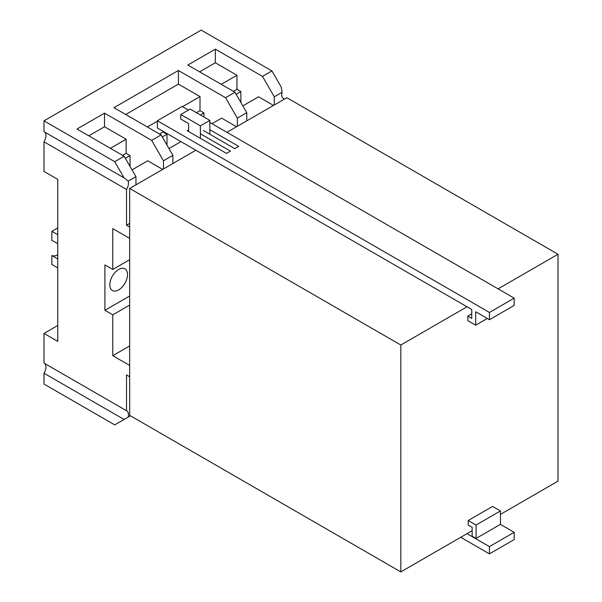 <?xml version="1.0" encoding="UTF-8"?>
<svg xmlns="http://www.w3.org/2000/svg" width="602" height="602" viewBox="0 0 602 602"><rect width="100%" height="100%" fill="white"/><g stroke="black" fill="none" stroke-linecap="round" stroke-linejoin="round"><path stroke-width="0.9" d="M203.935 116.999L203.935 112.913L200.007 110.648L196.47 112.687M203.935 112.913L200.398 114.952M130.055 166.453L130.055 155.564L126.127 153.299L122.59 155.339M130.055 155.564L125.336 158.288M118.662 269.463A12.507 7.216 -60 0 1 124.907 268.846A12.507 7.216 -60 0 1 126.826 278.861A12.507 7.216 -60 0 1 118.662 289.886A12.507 7.216 -60 0 1 112.408 290.503A12.507 7.216 -60 0 1 110.49 280.479A12.507 7.216 -60 0 1 118.662 269.463M283.249 98.435L283.708 98.698A8.338 4.816 -60 0 1 283.474 98.577A8.338 4.816 -60 0 1 282.082 92.302L274.279 96.802L262.487 76.386L271.923 70.938L281.277 87.155L282.082 92.302M283.708 99.526L283.708 98.698M114.726 424.877L124.087 419.474L43.991 373.232L43.991 384.038L114.726 424.877M57.747 325.501L43.991 333.448L43.991 363.089L126.518 410.73A8.338 4.816 -60 0 1 126.759 410.857A8.338 4.816 -60 0 1 128.143 417.133L130.446 415.801M135.947 184.837L135.947 176.664L128.143 181.172A8.338 4.816 -60 0 1 126.518 189.457L126.518 225.223L129.663 227.037L129.663 238.377L112.762 228.625L112.762 269.463L104.906 264.925L104.906 310.301L112.762 314.838L112.762 355.677L129.663 365.437L129.663 376.777L126.518 374.963L126.518 410.73M126.518 189.457L43.991 141.809L43.991 171.45L57.747 179.388L57.747 341.387L43.991 333.448M271.923 70.938L201.181 30.1L43.991 120.851L43.991 131.665L124.087 177.906L114.726 161.69L43.991 120.851M114.726 161.69L124.162 156.249L135.947 176.664M88.795 135.826L104.515 126.751L104.515 113.138L77.003 129.024L124.162 156.249M104.515 113.138L151.666 140.364L161.103 134.923L172.887 155.339L163.458 160.787L151.666 140.364M125.735 114.5L178.388 84.099L178.388 70.487L113.944 107.69L161.103 134.923M178.388 70.487L225.547 97.712L234.983 92.264L246.767 112.687L237.338 118.127L225.547 97.712M199.616 71.849L215.328 62.774L215.328 49.161L187.824 65.039L234.983 92.264M215.328 49.161L262.487 76.386M129.663 223.402L126.518 225.223M274.279 104.974L274.279 96.802M246.767 120.851L246.767 112.687M237.338 126.3L237.338 118.127M209.827 134.238L209.827 120.4L200.398 125.848L200.398 138.325M172.887 163.511L172.887 155.339M163.458 168.951L163.458 160.787M162.675 169.403L147.738 160.787L132.019 169.862M180.946 141.613L168.959 148.536M273.489 105.425L258.559 96.802L242.839 105.877M188.607 131.514L188.607 123.576L180.75 119.038L180.75 114.5L190.179 109.052L209.827 120.4M180.75 114.5L200.398 125.848M112.762 314.838L129.663 305.086M112.762 355.677L129.663 345.924M129.663 259.71L112.762 269.463M104.906 310.301L129.663 296.011M57.747 234.75L51.855 231.349L51.855 240.296L57.747 243.705M57.747 267.875L51.855 264.474L51.855 255.519L57.747 258.92M51.855 255.519A12.507 7.216 120 0 0 57.747 254.714M44.458 131.928A8.338 4.816 -60 0 1 43.991 141.809M44.458 363.352A8.338 4.816 -60 0 1 43.991 373.232M51.855 231.349L57.747 227.947M221.227 84.325L236.947 75.25L215.328 62.774M240.875 102.475L240.875 91.587L236.947 89.314L236.947 75.25M236.548 126.751L221.619 118.127L211.994 123.688M182.519 106.674L200.007 96.576L178.388 84.099M147.347 126.977L157.37 121.19M200.007 110.648L200.007 96.576M166.995 145.127L166.995 134.238L163.067 131.973L163.067 131.289M110.407 148.303L126.127 139.228L104.515 126.751M126.127 153.299L126.127 139.228M124.087 419.474L128.143 417.133M128.143 181.172L124.554 178.154M476.069 538.436L472.141 536.164L472.141 527.307L468.213 525.034L468.213 520.497L476.069 525.034L476.069 538.436L500.435 524.365L514.191 532.311L514.191 539.573L489.434 553.863L460.748 537.3M467.032 533.673L489.434 546.601L514.191 532.311M468.213 520.497L492.579 506.432L500.435 510.97L500.435 524.365M489.434 546.601L489.434 553.863M476.069 525.034L500.435 510.97M236.947 89.314L233.41 91.361M240.875 91.587L236.157 94.311M471.75 313.83L467.822 316.103L471.75 318.368L471.75 309.503L157.37 128L157.37 120.739L182.128 106.449L188.411 110.076M209.827 122.439L514.191 298.163L514.191 305.425L489.434 319.715L475.678 311.776L475.678 325.178L467.822 320.64L467.822 316.103M489.434 319.715L489.434 312.453L157.37 120.739M514.191 298.163L489.434 312.453M200.398 133.787L230.461 151.14L226.533 153.412L187.23 130.724L188.607 129.927M209.827 129.701L238.716 146.376L234.78 148.649L203.348 130.499M487.281 318.473L475.678 325.178M163.067 131.973L159.53 134.013M166.995 134.238L162.277 136.963M472.141 530.723L400.819 571.9L129.663 415.35L129.663 188.464L195.876 150.237M226.924 132.312L286.853 97.712L558.009 254.262L558.009 481.148L500.435 514.386M400.819 571.9L400.819 345.014L467.032 306.787M129.663 188.464L400.819 345.014M498.08 288.862L558.009 254.262"/></g></svg>
